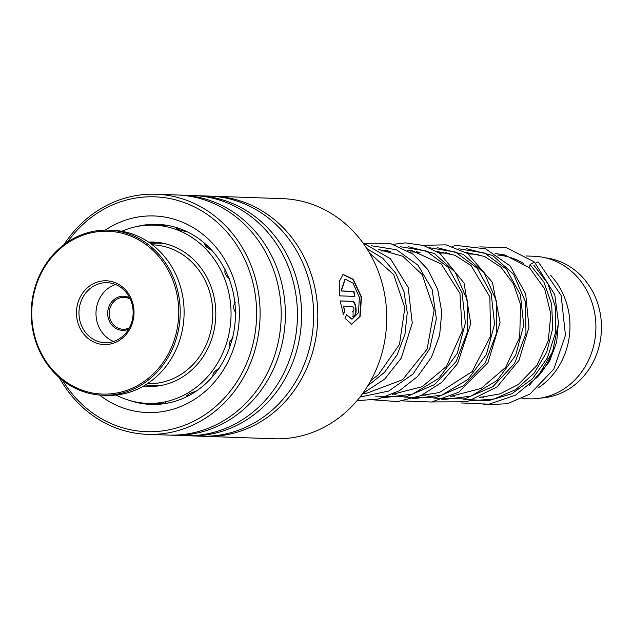 <?xml version="1.0" encoding="UTF-8"?>
<svg xmlns="http://www.w3.org/2000/svg" width="633" height="633" viewBox="0 0 633 633"><rect width="100%" height="100%" fill="white"/><g stroke="black" fill="none" stroke-linecap="round" stroke-linejoin="round"><path stroke-width="0.95" d="M545.662 257.845A70.39 63.474 92 0 1 595.756 298.135A70.39 63.474 92 0 1 540.772 398.054M497.633 255.044A71.323 64.321 92 0 1 523.689 263.455M501.637 255.495A71.323 64.321 92 0 1 506.115 255.321M550.615 275.276A71.323 64.321 92 0 1 564.193 296.608A71.323 64.321 92 0 1 537.908 388.076M526.007 255.977L534.07 256.262A71.323 64.321 92 0 1 590.13 297.518A71.323 64.321 92 0 1 529.093 398.822L521.988 398.576M552.435 352.114A71.323 64.321 92 0 1 538.382 376.002M205.266 436.359L274.184 438.764A120.128 108.33 -88 0 0 294.543 437.34A120.128 108.33 -88 0 0 386.557 311.175A120.128 108.33 -88 0 0 282.563 198.651L213.637 196.254A120.128 108.33 92 0 1 317.631 308.769A120.128 108.33 92 0 1 225.617 434.942A120.128 108.33 92 0 1 205.266 436.359A120.128 108.33 92 0 1 203.185 436.264M62.588 380.346A117.501 105.964 -88 0 0 166.447 430.29A117.501 105.964 -88 0 0 255.431 295.88A117.501 105.964 -88 0 0 134.821 198.208A117.501 105.964 -88 0 0 67.415 242.186M63.933 244.67A120.128 108.33 92 0 1 135.604 195.66A120.128 108.33 92 0 1 155.955 194.236A120.128 108.33 92 0 1 259.949 306.76A120.128 108.33 92 0 1 167.935 432.925A120.128 108.33 92 0 1 147.584 434.349A120.128 108.33 92 0 1 59.296 377.624M105.26 230.119A98.352 88.699 92 0 1 137.401 217.119A98.352 88.699 92 0 1 238.356 298.879A98.352 88.699 92 0 1 163.876 411.387A98.352 88.699 92 0 1 99.508 395.024M130.224 400.642A90.092 81.253 -88 0 0 151.065 404.416A90.092 81.253 -88 0 0 166.329 403.356A90.092 81.253 -88 0 0 235.341 308.722A90.092 81.253 -88 0 0 157.34 224.335A90.092 81.253 -88 0 0 142.077 225.403A90.092 81.253 -88 0 0 136.293 226.654M195.352 195.637A120.128 108.33 92 0 1 197.433 195.684L209.483 196.103A120.128 108.33 92 0 1 313.477 308.627A120.128 108.33 92 0 1 221.463 434.792A120.128 108.33 92 0 1 201.104 436.208L189.053 435.789A120.128 108.33 92 0 1 186.972 435.694M197.433 195.684A120.128 108.33 92 0 1 301.427 308.208A120.128 108.33 92 0 1 209.412 434.373A120.128 108.33 92 0 1 189.053 435.789M179.139 195.067A120.128 108.33 92 0 1 181.22 195.122L193.271 195.542A120.128 108.33 92 0 1 297.265 308.057A120.128 108.33 92 0 1 205.25 434.23A120.128 108.33 92 0 1 184.891 435.646L172.841 435.227A120.128 108.33 92 0 1 170.768 435.132M181.22 195.122A120.128 108.33 92 0 1 285.214 307.638A120.128 108.33 92 0 1 193.2 433.811A120.128 108.33 92 0 1 172.841 435.227M155.955 194.236L177.058 194.972A120.128 108.33 92 0 1 281.052 307.496A120.128 108.33 92 0 1 189.038 433.66A120.128 108.33 92 0 1 168.687 435.085L147.584 434.349M211.557 196.198A120.128 108.33 92 0 1 213.637 196.254M353.016 311.531C354.377 309.877 354.274 308.176 352.723 306.427L343.418 306.103L344.914 311.009L343.442 314.593L340.127 300.912L352.233 301.34C356.743 301.015 357.645 317.26 353.119 316.65A120.128 108.33 92 0 0 353.016 311.531L352.723 311.547M345.001 318.272L346.575 314.68L352.059 319.174L358.492 312.702L359.37 297.32L353.079 283.18L345.135 279.121L341.353 290.935L353.982 291.378A120.128 108.33 92 0 1 354.86 296.394L339.438 295.856L339.233 281.614L343.086 274.421L353.246 279.248L361.506 296.988L360.114 316.397L351.655 324.286L345.001 318.272M346.441 315.005L351.893 319.167M344.977 279.185L341.029 291.022L353.649 291.457A119.748 107.998 92 0 1 354.512 296.386M342.936 274.493L353.04 279.501L361.182 297.075L359.829 316.271L351.489 324.27M343.418 306.103L344.581 311.025L343.102 314.601M340.135 300.976L351.893 301.387C356.403 301.071 357.305 317.26 352.779 316.65M461.275 402.952L489.048 404.186L515.563 395.127L537.726 376.785L552.609 351.655L558.496 323.012L554.777 294.677L534.466 262.062L530.074 264.578L529.481 267.664M535.613 263.383A3.751 1.329 -50.1 0 1 538.398 262.094L561.17 295.508L565.451 335.355L553.82 369.134L529.884 394.114L507.286 403.743L483.098 404.804M219.113 368.438C214.452 371.057 212.427 373.66 213.036 376.239M195.692 391.503L195.447 391.463C190.003 393.069 187.233 394.62 187.154 396.116L187.961 396.044M164.944 403.181L156.992 403.561M156.003 403.514L156.454 403.553M162.539 243.119L161.834 242.985M148.842 242.304L154.705 242.32M177.786 228.371L176.219 228.252M176.599 228.236C176.829 229.043 179.764 230.111 185.39 231.425L185.825 231.148M204.688 243.507C204.38 245.517 206.706 247.748 211.683 250.193M225.285 269.579C224.058 272.467 225.435 275.521 229.423 278.742M235.262 302.471C232.881 305.786 233.102 309.205 235.911 312.718M233.094 337.191L229.637 342.049L229.787 346.852M143.446 386.122A72.265 65.167 -88 0 0 148.114 386.47A72.265 65.167 -88 0 0 212.443 336.701A72.265 65.167 -88 0 0 153.154 242.035A72.265 65.167 -88 0 0 148.47 242.059M116.1 395.032A89.158 80.407 -88 0 0 147.529 403.356A89.158 80.407 -88 0 0 226.891 341.947A89.158 80.407 -88 0 0 153.748 225.15A89.158 80.407 -88 0 0 121.813 231.259M128.578 329.2A17.083 15.406 92 0 1 107.76 315.194A17.083 15.406 92 0 1 114.169 299.425A17.083 15.406 92 0 1 129.678 297.803M130.327 299.172A15.952 14.385 -88 0 0 124.123 297.36A15.952 14.385 -88 0 0 109.256 315.084A15.952 14.385 -88 0 0 123.008 329.255A15.952 14.385 -88 0 0 129.33 327.878M147.481 383.63L147.726 383.638A69.448 62.627 -88 0 0 212.451 306.491A69.448 62.627 -88 0 0 152.569 244.829L152.324 244.821M32.172 321.754A81.459 73.468 -88 0 0 112.911 393.615A81.459 73.468 -88 0 0 178.324 303.587A81.459 73.468 -88 0 0 97.585 231.725A81.459 73.468 -88 0 0 32.172 321.754M179.819 303.476A82.583 74.48 92 0 1 102.855 395.221A82.583 74.48 92 0 1 31.65 321.896A82.583 74.48 92 0 1 108.615 230.151A82.583 74.48 92 0 1 179.819 303.476M102.855 395.221L106.748 395.356A82.583 74.48 -88 0 0 183.705 303.618A82.583 74.48 -88 0 0 112.5 230.285L108.615 230.151M76.625 316.223A31.911 28.778 92 0 1 102.245 280.965A31.911 28.778 92 0 1 133.872 309.11A31.911 28.778 92 0 1 108.251 344.376A31.911 28.778 92 0 1 76.625 316.223M132.993 309.347A30.028 27.084 -88 0 0 107.104 282.682A30.028 27.084 -88 0 0 79.117 316.049A30.028 27.084 -88 0 0 105.007 342.714A30.028 27.084 -88 0 0 132.993 309.347M115.562 284.502A30.028 27.084 -88 0 0 96.137 316.642A30.028 27.084 -88 0 0 113.576 341.488M394.288 394.304L393.781 394.106L394.288 394.304M384.951 251.056L386.834 250.296L384.951 251.056M365.114 393.283L364.6 393.085L365.114 393.283M150.527 243.341A9.384 9.384 0 0 1 150.33 243.341L157.989 243.143A71.323 64.321 92 0 1 166.788 244.124M161.858 385.339A71.323 64.321 92 0 1 160.236 385.505M159.35 385.576A71.323 64.321 92 0 1 153.012 385.703L157.934 385.877M533.754 265.053L547.988 283.742L555.497 307.377L555.402 333.029L547.458 357.811L532.416 378.874L511.812 393.781L487.837 400.824L463.055 399.178M444.952 253.153L446.36 252.575M466.656 248.729L492.64 255.471L513.592 274.295L525.517 301.909L525.976 333.472L514.558 363.461L492.917 386.628L464.48 398.917L433.882 398.157M415.77 252.132L417.179 251.554M437.474 247.709L463.459 254.45L484.419 273.282L496.335 300.897L496.794 332.46L485.376 362.448L463.736 385.616L435.298 397.896L404.701 397.144M386.589 251.111L387.997 250.533M408.293 246.696L434.278 253.437L455.238 272.261L467.154 299.876L467.621 331.439L456.203 361.427L434.555 384.595L406.125 396.875L375.527 396.123M530.074 264.578L543.866 282.025L551.667 304.133L552.72 328.353L546.659 352.272L533.983 373.399L515.84 389.54L493.954 399.019L470.438 400.855M441.676 253.034L443.986 252.116M458.885 248.785L484.672 253.081L506.495 269.302L520.397 294.733L523.736 325.117L515.642 355.382L497.134 380.457L470.999 396.147L441.264 399.834M412.487 252.021L414.805 251.095M429.696 247.772L455.491 252.061L477.314 268.281L491.216 293.712L494.555 324.096L486.46 354.361L467.961 379.436L441.818 395.134L412.083 398.822M383.313 251L385.624 250.075M400.523 246.751L426.31 251.04L448.132 267.261L462.035 292.683L465.382 323.067L457.287 353.333L438.788 378.407L412.653 394.106L382.925 397.801M371.342 245.731L396.495 249.758L417.986 265.148L432.133 289.455L436.382 318.818L429.783 348.585L413.072 374.016L388.615 391.083L359.979 397.065M366.744 248.5L382.767 258.248L395.57 273.037L403.989 291.671L407.248 312.639L404.962 334.224L397.215 354.678L384.532 372.331L367.828 385.758M157.989 243.143L163.583 243.333M380.837 250.913L390.901 251.261M410.018 251.934L420.075 252.282M439.191 252.947L449.256 253.303M468.373 253.968L478.429 254.316M363.722 393.053L366.934 393.164M392.903 394.074L396.116 394.185M422.084 395.087L425.305 395.206M451.266 396.108L454.462 396.218M480.439 397.128L483.644 397.239M145.416 384.951L153.012 385.703M529.362 267.561L544.697 288.988L550.845 314.142L548.249 340.839L536.974 365.415L518.348 384.484L499.896 393.916L479.759 397.429M465.959 252.44L484.538 256.46L500.972 267.276L513.482 283.893L520.595 304.655L519.709 337.286L505.72 367.282L481.175 388.401L450.585 396.408M436.778 251.42L454.905 255.257L471.047 265.575L489.855 296.845L490.559 336.147L472.139 371.618L439.318 392.579L421.404 395.396M407.605 250.407L412.036 250.708L441.217 263.961L459.954 293.419L462.217 331.091L446.494 366.38L422.156 386.708L392.231 394.375M378.423 249.386L402.723 256.246L422.203 274.58L434.135 310.154L427.148 349.052L402.564 379.729L366.895 393.172L363.041 393.362M369.601 253.176L393.694 274.58L404.859 307.812L399.486 344.439L378.265 374.799L370.898 380.473M529.417 267.617L504.556 254.925L495.188 253.485M529.283 385.386L549.412 361.696L556.676 342.042L558.543 320.986M534.355 261.959L506.345 247.638L479.727 246.894M437.348 251.768L437.941 251.459M452.136 246.316L456.749 245.485L485.622 248.809L510.198 266.01L525.675 293.854L528.966 327.214L518.981 360.383L497.095 386.89L466.972 401.789L432.102 401.931M408.166 250.747L408.76 250.446M422.963 245.303L445.996 244.844L467.66 253.501L492.45 282.381L500.07 322.411L487.964 362.654L458.727 392.215L431.548 402.018L402.92 400.918M378.993 249.734L379.586 249.426M393.781 244.283L405.468 242.89L423.35 245.422L439.911 253.429L464.044 283.046L470.762 323.471L457.604 363.587L441.565 382.482L420.969 395.585L397.674 401.583L373.763 399.898M364.608 243.27L389.991 243.294L413.349 254.308L427.924 269.642L437.743 289.542L441.771 312.101L439.619 335.371L431.397 357.431L417.653 376.437L399.376 390.751L378.17 399.035L356.996 400.729M362.804 242.763L390.403 258.699L408.198 287.437L412.257 323.044L401.314 358.056L384.706 379.104L362.638 393.536M147.529 403.356L157.324 403.696M153.748 225.15L169.003 225.68M205.393 244.006A9.384 9.384 0 0 0 204.127 243.808M185.58 231.425A9.384 9.384 0 0 0 184.852 230.705M178.822 228.331A9.384 9.384 0 0 0 176.433 228.592M151.825 243.238A9.384 9.384 0 0 0 154.99 242.17M153.669 225.15A9.384 9.384 0 0 0 146.998 225.229M163.52 403.791A9.384 9.384 0 0 0 165.656 402.762M160.972 385.513A9.384 9.384 0 0 0 160.885 385.505A9.384 9.384 0 0 0 157.34 386.067M156.667 403.427A9.384 9.384 0 0 0 159.579 404.218M186.711 395.696A9.384 9.384 0 0 0 188.515 395.76M212.577 376.073A9.384 9.384 0 0 0 213.139 375.923M164.912 224.992A9.384 9.384 0 0 0 162.958 225.475"/></g></svg>

